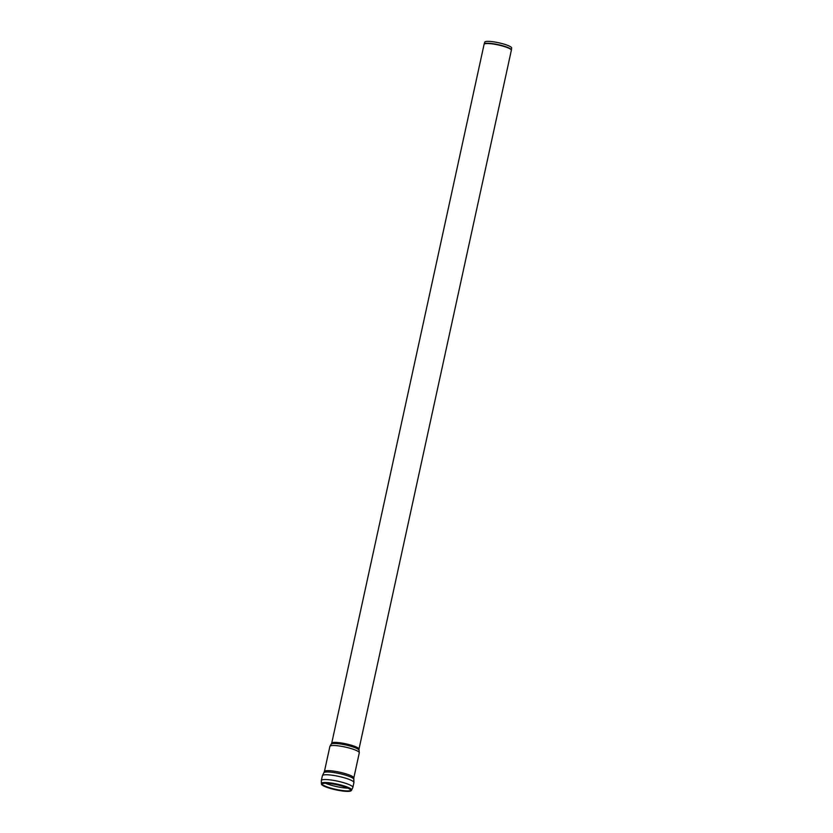 <?xml version="1.0" encoding="UTF-8"?>
<svg xmlns="http://www.w3.org/2000/svg" width="833" height="833" viewBox="0 0 833 833"><rect width="100%" height="100%" fill="white"/><g stroke="black" fill="none" stroke-linecap="round" stroke-linejoin="round"><path stroke-width="1.25" d="M484.171 44.034L484.775 42.129A13.755 2.384 12.3 0 1 485.389 41.65A13.755 2.384 12.3 0 1 500.414 43.16A13.755 2.384 12.3 0 1 511.649 47.991L511.4 49.98A13.932 2.416 -167.7 0 0 501.914 45.555A13.932 2.416 -167.7 0 0 484.796 43.555A13.932 2.416 -167.7 0 0 484.171 44.034L484.088 44.347A13.953 2.426 12.3 0 1 484.723 43.826A13.953 2.426 12.3 0 1 501.862 45.836A13.953 2.426 12.3 0 1 511.347 50.292L511.4 49.98M322.756 783.582A14.63 2.541 12.3 0 1 339.427 785.352A14.63 2.541 12.3 0 1 350.589 790.559A14.63 2.541 12.3 0 1 335.845 789.736A14.63 2.541 12.3 0 1 322.1 784.342A14.63 2.541 12.3 0 1 322.756 783.582M322.194 783.426A15.233 2.645 12.3 0 1 339.552 785.28A15.233 2.645 12.3 0 1 351.182 790.694A15.233 2.645 12.3 0 1 335.824 789.83A15.233 2.645 12.3 0 1 321.507 784.228A15.233 2.645 12.3 0 1 322.194 783.426M350.683 790.382A14.817 2.572 12.3 0 1 335.928 789.382A14.817 2.572 12.3 0 1 322.09 784.145M321.507 784.228L321.371 783.634A15.494 2.686 12.3 0 1 322.069 782.833A15.494 2.686 12.3 0 1 341.103 785.061A15.494 2.686 12.3 0 1 351.547 790.215L351.182 790.694M323.87 772.68A15.4 2.676 12.3 0 1 343.373 774.534A15.4 2.676 12.3 0 1 353.838 779.209L353.817 777.949A15.046 2.614 -167.7 0 0 343.581 773.149A15.046 2.614 -167.7 0 0 325.099 770.983A15.046 2.614 -167.7 0 0 324.412 771.545L322.392 775.71L321.351 780.49A16.139 2.801 12.3 0 1 322.079 779.886A16.139 2.801 12.3 0 1 341.905 782.208A16.139 2.801 12.3 0 1 352.88 787.372L351.547 790.215M322.392 775.71A16.139 2.801 12.3 0 1 323.121 775.106A16.139 2.801 12.3 0 1 342.946 777.428A16.139 2.801 12.3 0 1 353.921 782.593L352.88 787.372M331.253 744.046L331.711 743.213A13.953 2.426 12.3 0 1 332.346 742.692A13.953 2.426 12.3 0 1 349.485 744.702A13.953 2.426 12.3 0 1 358.971 749.159L359.294 752.803A15.046 2.614 12.3 0 0 349.058 747.992A15.046 2.614 12.3 0 0 330.586 745.827A15.046 2.614 12.3 0 0 329.899 746.389L331.253 744.046A14.328 2.489 12.3 0 1 349.339 745.847A14.328 2.489 12.3 0 1 359.044 750.106M347.965 788.164A15.588 2.707 12.3 0 1 325.484 783.259A15.588 2.707 -167.7 0 0 347.975 788.174M321.351 780.49L321.371 783.634M353.838 779.209L353.921 782.593M353.817 777.949L359.294 752.803M324.412 771.545L329.899 746.389M358.971 749.159L511.347 50.292M331.711 743.213L484.088 44.347"/></g></svg>
